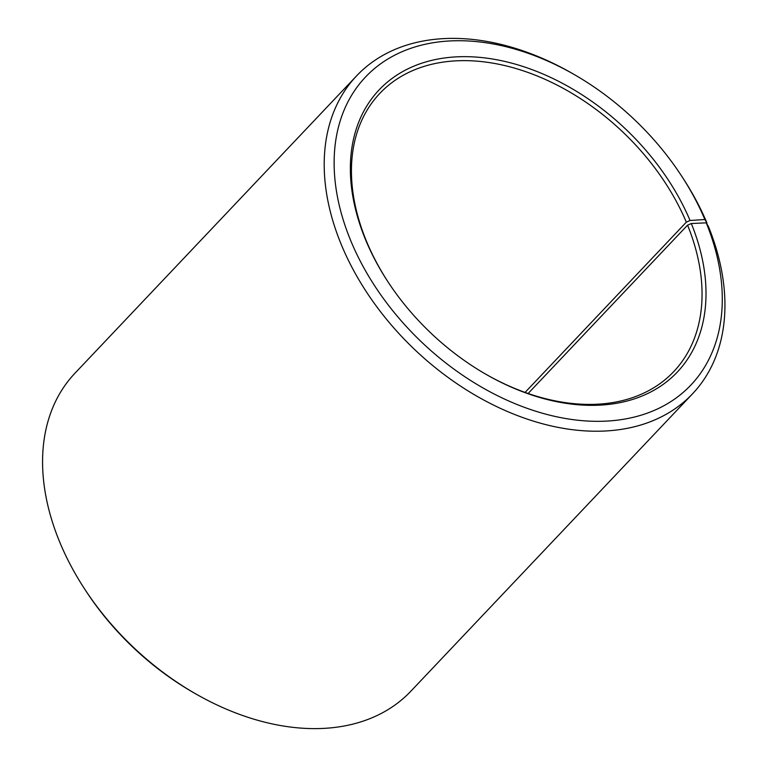 <?xml version="1.0" encoding="UTF-8"?>
<svg xmlns="http://www.w3.org/2000/svg" width="767" height="767" viewBox="0 0 767 767"><rect width="100%" height="100%" fill="white"/><g stroke="black" fill="none" stroke-linecap="round" stroke-linejoin="round"><path stroke-width="1.15" d="M525.05 392.436L686.331 222.162A202.363 139.038 43.4 0 0 539.91 77.093A202.363 139.038 43.4 0 0 379.838 93.373A202.363 139.038 43.4 0 0 388.303 282.333M528.118 393.509L687.568 225.153L691.316 223.523L706.244 222.842L708.382 226.39A231.27 158.903 43.4 0 1 692.496 393.845A231.27 158.903 43.4 0 1 415.321 350.183A231.27 158.903 43.4 0 1 356.674 75.78A231.27 158.903 43.4 0 1 573.313 74.006L575.403 75.214A224.041 153.937 43.4 0 0 334.201 157.992A224.041 153.937 43.4 0 0 565.02 418.418A224.041 153.937 43.4 0 0 706.244 222.842M484.533 373.481A202.363 139.038 43.4 0 0 673.675 371.679A202.363 139.038 43.4 0 0 687.568 225.153M686.331 222.162L690.051 220.484A205.249 141.023 43.4 0 0 436.078 59.404A205.249 141.023 43.4 0 0 388.035 281.93A205.249 141.023 43.4 0 0 484.945 373.721A205.249 141.023 43.4 0 0 663.762 383.96A205.249 141.023 43.4 0 0 691.316 223.523M690.051 220.484L704.873 219.525A224.041 153.937 43.4 0 0 681.192 175.413A224.041 153.937 43.4 0 0 575.403 75.214M704.873 219.525L706.963 222.967A231.27 158.903 43.4 0 0 682.515 177.436L681.192 175.413M356.674 75.78L75.022 373.155A231.27 158.903 43.4 0 0 85.003 589.564A231.27 158.903 43.4 0 0 194.204 692.994A231.27 158.903 43.4 0 0 410.844 691.22L692.496 393.845M85.003 589.564L86.326 591.587A224.041 153.937 43.4 0 0 192.114 691.786L194.204 692.994"/></g></svg>

